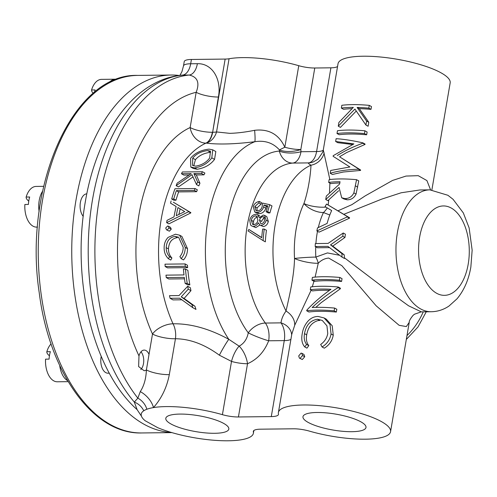 <?xml version="1.0" encoding="UTF-8"?>
<svg xmlns="http://www.w3.org/2000/svg" width="497" height="497" viewBox="0 0 497 497"><rect width="100%" height="100%" fill="white"/><g stroke="black" fill="none" stroke-linecap="round" stroke-linejoin="round"><path stroke-width="0.75" d="M351.857 431.694A31.963 8.076 -170.3 0 0 365.997 427.414A31.963 8.076 -170.3 0 0 349.913 417.418A31.963 8.076 -170.3 0 0 317.105 412.485A31.963 8.076 -170.3 0 0 302.984 416.641A31.963 8.076 -170.3 0 0 318.838 426.699A31.963 8.076 -170.3 0 0 351.857 431.694M214.692 433.291A31.963 8.076 -170.3 0 0 228.831 429.01A31.963 8.076 -170.3 0 0 212.747 419.014A31.963 8.076 -170.3 0 0 179.939 414.082A31.963 8.076 -170.3 0 0 165.818 418.238A31.963 8.076 -170.3 0 0 181.666 428.296A31.963 8.076 -170.3 0 0 214.692 433.291M86.813 193.83A12.35 7.008 89.3 0 0 80.384 202.465A12.35 7.008 89.3 0 0 83.216 216.363M49.439 355.784A34.877 8.809 9.7 0 1 46.83 351.714L50.365 351.671A20.346 11.549 89.3 0 0 49.52 355.28A20.346 11.549 89.3 0 0 49.091 359.114L45.556 359.157A34.877 8.809 -170.3 0 0 45.55 359.263A34.877 8.809 -170.3 0 0 45.544 359.374M68.188 381.659L57.285 381.783A20.346 11.549 -90.7 0 1 53.732 380.845A20.346 11.549 -90.7 0 1 45.929 366.637A20.346 11.549 -90.7 0 1 45.556 359.157M67.592 380.652A20.346 11.549 -90.7 0 1 59.708 365.519M46.83 351.714A20.346 11.549 -90.7 0 1 51.061 343.893M93.281 93.293A34.877 8.809 9.7 0 1 91.566 89.994A20.346 11.549 -90.7 0 1 101.55 79.371L115.466 79.203A20.346 11.549 -90.7 0 1 116.77 79.321M179.013 75.463A178.783 101.45 89.3 0 0 171.148 75.022A178.783 101.45 89.3 0 0 74.488 292.516A178.783 101.45 89.3 0 0 171.446 432.483M109.328 373.179L107.936 373.197A12.35 7.008 -90.7 0 1 101.077 357.132A12.35 7.008 -90.7 0 1 101.22 356.392M138.986 355.914A10.338 5.865 -90.7 0 1 144.18 350.087A10.338 5.865 -90.7 0 1 149.019 354.386L152.498 334.027A16.252 4.106 -170.3 0 0 174.714 338.755A16.252 4.106 -170.3 0 0 175.447 338.737L169.309 374.62C166.874 387.362 161.593 398.352 153.467 407.59A56.888 14.37 -170.3 0 0 146.87 409.242A56.888 14.37 -170.3 0 0 143.77 410.771A56.888 14.37 -170.3 0 0 141.459 416.182A56.888 14.37 -170.3 0 0 145.167 420.742L157.742 427.693A56.888 14.37 -170.3 0 0 191.749 437.292A56.888 14.37 -170.3 0 0 200.129 438.683A56.888 14.37 -170.3 0 0 212.306 440.118A56.888 14.37 -170.3 0 0 228.241 440.783A56.888 14.37 -170.3 0 0 253.389 433.272A56.888 14.37 -170.3 0 0 253.34 431.763A16.252 4.106 9.7 0 1 253.327 431.328A16.252 4.106 9.7 0 1 260.509 429.184L293.373 428.799A16.252 4.106 9.7 0 1 309.382 431.11A56.888 14.37 -170.3 0 0 365.407 439.186A56.888 14.37 -170.3 0 0 390.555 431.676A56.888 14.37 -170.3 0 0 362.133 413.833A56.888 14.37 -170.3 0 0 303.555 404.993A56.888 14.37 -170.3 0 0 278.407 412.504A56.888 14.37 -170.3 0 0 278.457 414.013A16.252 4.106 9.7 0 1 278.469 414.442A16.252 4.106 9.7 0 1 271.287 416.592L238.423 416.971A16.252 4.106 9.7 0 1 222.414 414.666A56.888 14.37 -170.3 0 0 153.467 407.59A16.252 8.71 -133.7 0 0 140.278 391.624C144.006 385.84 146.037 378.677 146.367 370.147L144.186 370.762L138.626 366.569L138.986 355.914A162.531 92.231 89.3 0 1 123.511 193.513A162.531 92.231 89.3 0 1 196.166 92.293C199.887 82.701 197.564 76.948 189.189 75.035L182.498 75.115A178.783 101.45 89.3 0 0 92.473 199.875A178.783 101.45 89.3 0 0 134.314 402.073L137.849 398.147L140.278 391.624M140.986 351.808A10.338 5.865 -90.7 0 1 143.496 363.605A10.338 5.865 -90.7 0 1 140.775 369.557M325.889 207.081A16.252 4.672 7.8 0 1 325.113 207.143A16.252 4.672 7.8 0 1 303.922 203.553C309.463 187.363 310.898 169.086 310.973 165.203C308.997 164.004 308.115 163.24 308.326 162.898L292.721 163.078A89.392 50.725 89.3 0 0 247.27 225.501A89.392 50.725 89.3 0 0 265.373 323.05L280.985 322.87C281.513 318.857 283.203 314.912 286.048 311.041C288.782 298.411 294.118 277.196 294.528 258.49A16.252 3.535 -168.4 0 0 315.52 263.236A16.252 3.535 -168.4 0 0 318.248 263.242L315.11 277.109M315.732 246.823A60.951 34.585 89.3 0 0 315.837 257.086A16.252 8.48 -127.3 0 1 318.248 263.242C321.267 260.161 324.746 258.434 328.672 258.055L341.88 265.684L376.123 305.785L399.141 325.318L406.329 326.56L409.236 322.379L390.555 431.676M146.367 370.147L149.019 354.386M146.367 369.905A16.252 4.106 -170.3 0 0 168.582 374.632A16.252 4.106 -170.3 0 0 169.309 374.62M298.759 65.697A16.252 4.106 -170.3 0 0 314.769 68.002L300.828 149.541A16.252 4.106 -170.3 0 1 284.824 147.23L298.759 65.697A56.888 14.37 -170.3 0 0 242.735 57.621A56.888 14.37 -170.3 0 0 229.061 58.752L216.549 131.947L229.788 133.351C237.361 133.134 245.636 132.115 254.613 130.307C268.815 128.686 278.885 134.327 284.824 147.23A16.252 0.714 -24.5 0 0 279.463 149.945C273.083 142.863 264.864 140.123 254.812 141.713C234.77 144.18 218.587 144.652 206.255 143.117L205.975 143.117A113.77 64.56 89.3 0 0 173.037 323.789C190.73 323.516 209.318 328.697 228.806 339.321L239.144 346.148C244.027 343.502 247.065 339.066 248.258 332.841A16.252 1.82 -159.2 0 0 268.666 340.787C264.329 351.777 257.284 359.424 247.525 363.723L238.423 416.971M141.459 416.182L137.11 409.64L134.314 402.073A16.252 14.388 -154.1 0 1 143.77 410.771M300.145 358.294L302.543 355.535L301.772 353.255L303.965 354.467L304.736 356.747L302.338 359.505L299.418 358.163L302.338 359.505M304.506 333.642C306.053 325.1 310.401 320.304 317.546 319.242L319.739 320.453L317.987 320.596C311.768 322.522 308.01 327.274 306.699 334.854C305.935 339.321 306.63 342.905 308.799 345.62L306.922 348.142L304.729 346.931L306.606 344.409C304.437 341.675 303.735 338.09 304.506 333.642L306.699 334.854M319.571 311.321A56.888 14.37 -170.3 0 0 308.898 311.998L306.705 310.787A56.888 14.37 9.7 0 1 334.152 310.849L334.63 308.072L336.823 309.277L336.345 312.06A56.888 14.37 -170.3 0 0 319.571 311.321M329.492 290.329A56.888 14.37 -170.3 0 0 323.168 290.254A56.888 14.37 -170.3 0 0 312.495 290.931L310.308 289.72A56.888 14.37 9.7 0 1 330.977 289.285C321.826 295.696 313.775 302.654 306.811 310.153L306.705 310.787M324.802 280.718A56.888 14.37 -170.3 0 0 314.129 281.389L311.936 280.178A56.888 14.37 9.7 0 1 339.383 280.246L339.861 277.463L342.054 278.674L341.576 281.457A56.888 14.37 -170.3 0 0 324.802 280.718M314.359 279.917L312.296 286.763M311.147 290.18L294.69 325.318L291.801 334.164M334.63 308.072A56.888 14.37 -170.3 0 0 312.159 307.537C319.944 300.138 328.604 293.491 338.128 287.589L338.233 287.005L340.42 288.217L340.321 288.8L321.031 302.76L315.819 307.37M331.058 333.972L330.039 324.591L324.069 317.937L326.256 319.149L332.22 325.783L333.251 335.183C332.251 340.762 329.256 345.098 324.274 348.18L322.081 346.968C327.038 343.918 330.033 339.588 331.058 333.972L333.251 335.183M431.881 189.897L450.17 82.9A56.888 14.37 -170.3 0 0 421.754 65.057A56.888 14.37 -170.3 0 0 363.177 56.217A56.888 14.37 -170.3 0 0 338.028 63.728L323.292 149.914L329.859 179.529M341.352 108.079A56.888 14.37 9.7 0 1 353.311 107.395L338.898 122.455L338.264 126.163L354.92 109.067L365.916 125.039L368.109 126.25L368.786 122.281L359.319 108.657A56.888 14.37 9.7 0 1 370.992 109.352L371.47 106.575L369.277 105.364A56.888 14.37 -170.3 0 0 341.83 105.296L341.352 108.079L343.545 109.29A56.888 14.37 9.7 0 1 351.951 108.663M338.264 126.163L340.451 127.375L356.231 111.073M366.649 134.793L367.121 132.009L364.928 130.798A56.888 14.37 -170.3 0 0 337.482 130.73L337.003 133.513L339.196 134.724A56.888 14.37 9.7 0 1 349.869 134.053A56.888 14.37 9.7 0 1 366.649 134.793L364.456 133.581L364.928 130.798M335.643 141.483L353.883 143.913L333.22 155.679L333.108 156.306L349.894 166.967L330.691 170.465L330.213 173.26L332.406 174.472L343.384 172.012L360.555 170.421L360.623 170.017L339.526 156.772L346.713 152.523L364.997 144.453L365.065 144.055L362.872 142.844C352.342 140.521 343.421 139.135 336.121 138.682L335.643 141.483L337.836 142.695L352.572 144.503M328.647 182.405A56.888 14.37 9.7 0 1 340.035 181.722L339.65 183.983L326.318 196.054L325.728 199.496L339.06 187.425L341.7 197.756L343.887 198.968L347.074 199.794C351.112 199.869 354.106 197.968 356.057 194.085L358.766 180.902L356.573 179.69A56.888 14.37 -170.3 0 0 329.126 179.622L328.647 182.405L330.84 183.617A56.888 14.37 9.7 0 1 339.824 182.971M430.582 189.854L426.911 180.573L418.219 175.677L406.018 176.062L392.518 180.467L365.32 195.806L351.901 204.646L337.917 210.84L328.144 205.006L328.815 199.788L338.687 190.724M329.902 183.095L329.486 192.873M329.809 215.002L323.448 212.542A16.252 8.673 25.1 0 1 303.922 203.553A75.171 42.655 89.3 0 0 296.106 229.297A75.171 42.655 89.3 0 0 294.528 258.49A16.252 1.087 176.7 0 1 315.837 257.086L327.467 252.917L339.606 255.296M329.536 247.624L317.44 247.767L315.185 246.518L327.908 246.375L342.06 257.148L344.44 258.465L344.402 257.788L387.467 290.515L408.59 305.804L421.313 311.861L414.473 314.216L413.05 315.39C410.298 318.801 409.031 321.13 409.236 322.379M342.06 257.148A64.983 36.871 -90.7 0 1 341.911 253.576L330.517 244.866L342.775 236.23A64.983 36.871 -90.7 0 1 343.241 233L345.427 234.211A60.951 34.585 89.3 0 0 344.968 237.448L332.754 246.102L344.247 254.868A60.951 34.585 89.3 0 0 344.402 257.788M39.126 211.666A20.346 11.549 -90.7 0 1 39.207 200.49A20.346 11.549 -90.7 0 1 42.593 191.221M28.745 201.117A34.877 8.809 9.7 0 1 26.136 197.048L29.665 197.005A20.346 11.549 89.3 0 0 28.826 200.614A20.346 11.549 89.3 0 0 28.397 204.447L24.862 204.491A34.877 8.809 -170.3 0 0 24.856 204.596A34.877 8.809 -170.3 0 0 24.85 204.708M37.492 227.104L36.592 227.117A20.346 11.549 -90.7 0 1 33.038 226.178A20.346 11.549 -90.7 0 1 25.229 211.97A20.346 11.549 -90.7 0 1 24.862 204.491M26.136 197.048A20.346 11.549 -90.7 0 1 36.119 186.425L43.661 186.332M137.11 409.64C92.69 370.19 71.462 279.569 85.285 202.018C96.561 134.078 133.302 79.936 181.529 75.165A16.252 13.369 84.3 0 1 182.498 75.115A16.252 9.226 -90.7 0 0 190.68 63.771A16.252 4.106 -170.3 0 0 183.492 65.915L184.232 61.609A16.252 4.106 9.7 0 1 191.413 59.466L190.68 63.771L197.371 63.691C212.716 63.225 221.786 80.017 218.382 97.021A16.252 4.106 9.7 0 1 196.166 92.293L190.14 127.549A130.028 73.78 -90.7 0 0 152.498 334.027A16.252 8.232 155.5 0 1 173.037 323.789A16.252 9.754 -94.5 0 1 175.447 338.737C189.966 338.898 204.609 344.384 219.37 355.193L231.515 361.418A16.252 6.076 -69.2 0 1 239.144 346.148A16.252 7.306 -111.6 0 1 247.525 363.723A16.252 4.106 9.7 0 1 231.515 361.418L222.414 414.666M218.382 97.021L212.641 132.27L225.153 59.075L191.413 59.466M225.153 59.075A16.252 4.106 -170.3 0 0 229.061 58.752M271.287 416.592L284.272 340.607L268.666 340.787A16.252 9.226 -90.7 0 0 265.373 323.05A16.252 10.53 143.5 0 0 248.258 332.841A101.581 57.64 -90.7 0 1 227.688 221.991A101.581 57.64 -90.7 0 1 279.333 151.057A16.252 13.369 85.1 0 0 292.721 163.078A16.252 9.226 -90.7 0 0 300.983 151.734A16.252 6.163 -2.2 0 1 279.333 151.057L279.463 149.945A16.252 6.678 -5.7 0 0 300.828 149.541L300.983 151.734L316.589 151.548L330.903 67.816L314.769 68.002M330.903 67.816A16.252 4.106 -170.3 0 0 337.556 66.486M429.83 189.854L447.903 195.278L453.078 199.322L463.316 212.909L469.137 227.93L472.15 250.184L470.858 266.97C468.727 279.637 464.123 290.248 457.041 298.796L449.033 306.009C443.647 309.674 437.72 311.588 431.247 311.743A60.951 34.585 -90.7 0 1 397.407 232.484A60.951 34.585 -90.7 0 1 429.83 189.854L419.89 189.966L401.166 192.774L381.721 199.123L343.787 214.331L349.621 217.823A60.951 34.585 89.3 0 0 349.484 218.183L319.074 232.142L316.881 230.931L347.217 216.928A64.983 36.871 -90.7 0 1 347.347 216.568L326.535 204.074A64.983 36.871 89.3 0 0 325.088 206.597L331.661 210.548A64.983 36.871 89.3 0 0 327.119 223.42L317.477 227.949A64.983 36.871 89.3 0 0 316.881 230.931M337.917 210.84L343.787 214.331M327.268 207.908A16.252 12.363 -53.8 0 1 323.448 212.542A60.951 34.585 89.3 0 0 318.31 227.545M267.697 211.685A93.424 53.011 -90.7 0 1 269.759 204.708L272.008 205.951A89.392 50.725 89.3 0 0 269.914 212.915L268.312 212.933L266.1 211.703L267.697 211.685L269.914 212.915M267.566 206.59L266.212 206.286L265.876 208.262C264.634 211.61 262.416 213.418 259.229 213.698L256.968 213.176L254.75 211.952L257.011 212.474L259.229 213.698M269.759 204.708L262.528 203.08L262.124 206.771C261.341 209.243 259.794 210.629 257.483 210.927L255.955 210.591L254.781 206.646L258.794 202.913A93.424 53.011 -90.7 0 1 259.322 201.428L261.596 202.689A89.392 50.725 89.3 0 0 261.062 204.168L257.024 207.883L257.061 210.573M261.161 225.358C263.745 224.917 265.404 223.196 266.131 220.202L264.578 215.4L266.783 216.617L268.324 221.413C267.61 224.395 265.951 226.11 263.354 226.57L259.869 225.06L263.354 226.57M259.85 225.048L255.793 227.589L251.644 225.911L255.793 227.589M264.249 229.067L266.448 230.279A89.392 50.725 89.3 0 0 265.336 241.846L263.106 240.616A93.424 53.011 -90.7 0 1 264.249 229.067L262.652 229.086A93.424 53.011 89.3 0 0 261.714 237.74L248.873 229.471L261.726 237.554M194.65 167.868C202.099 166.694 207.814 163.358 211.803 157.86L212.753 149.845L215.828 151.548L214.549 159.375C210.511 164.737 204.714 168.029 197.16 169.253L193.327 168.477L190.798 167.073L194.65 167.868L197.16 169.253M167.166 229.974L169.055 227.955L168.278 226.135L170.477 227.353L171.26 229.173L169.365 231.192L166.507 229.819L169.365 231.192M185.244 247.407L179.678 235.205L181.896 236.435L187.518 248.662C187.524 253.178 186.176 256.93 183.486 259.906L181.144 258.614C183.84 255.7 185.207 251.967 185.244 247.407L187.518 248.662M166.203 247.649C166.657 240.952 169.651 237.206 175.18 236.404L177.404 237.634C171.887 238.417 168.905 242.176 168.471 248.898C168.452 252.519 169.601 255.551 171.906 257.999L170.788 260.055L168.446 258.763L169.583 256.713C167.303 254.302 166.178 251.283 166.203 247.649L168.471 248.898M185.244 266.305A117.801 66.846 -90.7 0 1 185.083 263.932L187.468 265.255A113.77 64.56 89.3 0 0 187.649 267.635L167.576 267.871L165.172 266.541L185.244 266.305L187.649 267.635M187.226 283.389A117.801 66.846 -90.7 0 1 185.462 269.039L187.897 270.38A113.77 64.56 89.3 0 0 189.842 284.837L187.779 284.856L185.164 283.414L187.226 283.389L189.842 284.837M184.486 278.811L168.812 278.991L166.284 277.593L184.294 277.382A117.801 66.846 89.3 0 0 185.164 283.414M191.885 304.555L181.231 296.858L188.239 289.173A117.801 66.846 -90.7 0 1 187.704 286.266L190.37 287.738A113.77 64.56 89.3 0 0 190.954 290.677L184.101 298.442L194.954 306.258A113.77 64.56 89.3 0 0 195.98 309.432L192.811 307.68A117.801 66.846 -90.7 0 1 191.885 304.555L194.954 306.258M181.865 299.803L172.999 299.902L170.098 298.299L179.641 298.194L192.811 307.68M188.655 211.418L173.335 202.211L190.848 212.635A113.77 64.56 89.3 0 0 190.786 212.927L168.856 223.88L166.663 222.662L188.593 211.716A117.801 66.846 -90.7 0 1 188.655 211.418L190.848 212.635M173.733 198.986A117.801 66.846 -90.7 0 1 176.36 190.649L194.377 190.438A117.801 66.846 -90.7 0 1 195.054 188.531L197.328 189.792A113.77 64.56 89.3 0 0 196.638 191.693L178.628 191.904A113.77 64.56 89.3 0 0 175.957 200.216L173.894 200.235L171.67 199.005L173.733 198.986L175.957 200.216M197.62 181.958L193.886 173.602L201.527 173.515A117.801 66.846 -90.7 0 1 202.453 171.738L204.901 173.093A113.77 64.56 89.3 0 0 203.95 174.851L196.309 174.944L199.949 183.25A113.77 64.56 89.3 0 0 198.837 185.89L196.532 184.617A117.801 66.846 -90.7 0 1 197.62 181.958L199.949 183.25M192.966 176.944L178.448 186.928L176.143 185.654L191.985 174.683L196.532 184.617M189.009 175.025L183.878 175.087L181.455 173.745L191.14 173.633L177.143 183.163A117.801 66.846 89.3 0 0 176.143 185.654M216.549 131.947A16.252 13.462 -81.1 0 1 206.255 143.117A16.252 9.226 -90.7 0 0 212.641 132.27A16.252 4.106 -170.3 0 0 216.549 131.947M254.613 130.307A16.252 1.485 -96.8 0 1 254.812 141.713A113.77 64.56 -90.7 0 0 207.044 225.514A113.77 64.56 -90.7 0 0 228.806 339.321A16.252 1.497 -61.2 0 0 219.37 355.193M323.292 149.914L322.702 152.262L317.925 159.27L313.222 161.972A16.252 16.152 70.4 0 1 308.326 162.898A16.252 9.226 -90.7 0 0 316.589 151.548A16.252 4.106 -170.3 0 0 323.236 150.224M324.15 152.97A16.252 15.774 -47.1 0 1 310.973 165.203A89.392 50.725 -90.7 0 0 275.096 225.178A89.392 50.725 -90.7 0 0 286.048 311.041A16.252 12.711 -151.4 0 1 294.69 325.318M328.815 199.788L327.89 200.689L325.728 199.496M326.535 204.074L328.144 205.006M197.371 63.691A16.252 9.226 -90.7 0 1 189.189 75.035A178.783 101.45 -90.7 0 0 98.611 203.118A178.783 101.45 -90.7 0 0 137.849 398.147A16.252 13.823 -132.8 0 1 146.87 409.242M290.925 339.277A16.252 4.106 9.7 0 1 284.272 340.607A16.252 9.226 -90.7 0 0 280.985 322.87A16.252 13.649 179.3 0 1 291.671 334.935M187.704 286.266L179.026 295.566L169.483 295.678A117.801 66.846 89.3 0 0 170.098 298.299M181.231 296.858L184.101 298.442M188.239 289.173L190.954 290.677M185.462 269.039L183.405 269.063A117.801 66.846 89.3 0 0 183.996 274.934L165.979 275.145A117.801 66.846 89.3 0 0 166.284 277.593M185.083 263.932L165.01 264.168A117.801 66.846 89.3 0 0 165.172 266.541M179.678 235.205L175.491 234.211L168.098 237.392C165.47 240.163 164.153 243.592 164.14 247.686C164.06 252.178 165.495 255.868 168.446 258.763M169.583 256.713L171.906 257.999M175.18 236.404L178.591 237.224L183.188 247.295C183.157 250.966 182.051 254.073 179.877 256.595L181.144 258.614M168.278 226.135L167.626 225.986L165.712 227.993L166.507 229.819M169.055 227.955L171.26 229.173M188.593 211.716L190.786 212.927M171.117 200.987A117.801 66.846 89.3 0 0 170.546 203.161L176.137 206.491A117.801 66.846 89.3 0 0 174.012 216.854L167.004 220.37A117.801 66.846 89.3 0 0 166.663 222.662M184.716 211.592L176.267 215.729A117.801 66.846 -90.7 0 1 177.938 207.566L184.716 211.592M180.119 208.858A113.77 64.56 89.3 0 0 178.932 214.412M195.054 188.531L174.975 188.761A117.801 66.846 89.3 0 0 171.67 199.005M194.377 190.438L196.638 191.693M176.36 190.649L178.628 191.904M202.453 171.738L182.38 171.974A117.801 66.846 89.3 0 0 181.455 173.745M201.527 173.515L203.95 174.851M193.886 173.602L196.309 174.944M212.753 149.845L209.069 149.137C201.018 150.032 194.861 153.07 190.593 158.245L190.798 167.073M211.803 157.86L214.549 159.375M209.684 157.959C206.448 162.389 201.776 165.122 195.681 166.147L192.606 165.513L192.699 158.158C196.098 153.933 201.061 151.411 207.584 150.597L210.467 151.131L209.684 157.959M207.584 150.597L210.622 152.275C204.006 153.076 198.949 155.542 195.439 159.674L193.824 165.563M192.699 158.158L195.439 159.674M248.873 229.471L248.022 230.912L263.106 240.616M253.6 226.377C255.576 226.172 257.154 224.992 258.334 222.83L259.869 225.06M266.131 220.202L268.324 221.413M264.578 215.4L263.255 215.071L259.359 217.68L257.521 214.648L255.88 214.263C252.644 214.698 250.6 216.704 249.742 220.289L250.587 225.042L251.65 225.911M264.547 220.134C264.218 222.103 263.193 223.302 261.49 223.731L260.67 223.526L259.533 220.252C259.999 218.282 261.111 217.077 262.87 216.649L263.652 216.835L264.547 220.134M262.87 216.649L264.236 217.4M265.069 217.866C263.323 218.282 262.205 219.481 261.726 221.469L259.533 220.252M257.924 220.314C257.353 222.805 255.992 224.284 253.837 224.75L252.656 224.464L251.339 220.289C251.855 217.754 253.228 216.276 255.464 215.835L256.62 216.114L257.924 220.314M255.464 215.835L257.483 216.953M257.663 217.052C255.433 217.481 254.054 218.96 253.532 221.5L253.613 224.153M251.339 220.289L253.532 221.5M254.781 206.646L257.024 207.883M258.794 202.913L261.062 204.168M259.322 201.428C256.384 201.956 254.346 203.671 253.209 206.572L254.75 211.952M257.011 212.474C260.186 212.213 262.397 210.399 263.64 207.025L265.876 208.262M263.64 207.025L263.963 205.044L266.212 206.286M263.963 205.044L267.777 205.901A93.424 53.011 89.3 0 0 266.1 211.703M301.772 353.255L301.033 353.131L298.709 355.933L299.418 358.163M302.543 355.535L304.736 356.747M324.069 317.937L318.21 316.465C314.533 316.434 311.259 317.85 308.382 320.72C305.028 324.379 302.959 328.784 302.195 333.934C301.182 339.47 302.027 343.8 304.729 346.931M306.606 344.409L308.799 345.62M317.546 319.242L322.255 320.428L326.951 325.852L327.759 333.506C326.933 338.084 324.566 341.725 320.671 344.433L322.081 346.968M338.233 287.005A56.888 14.37 -170.3 0 0 310.78 286.937L310.308 289.72M334.152 310.849L336.345 312.06M338.128 287.589L340.321 288.8M339.383 280.246L341.576 281.457M339.861 277.463A56.888 14.37 -170.3 0 0 312.414 277.394L311.936 280.178M341.7 197.756L344.881 198.583L347.074 199.794M344.881 198.583C348.919 198.657 351.913 196.756 353.87 192.873L356.057 194.085M353.87 192.873L356.573 179.69M330.213 173.26C337.985 170.943 347.372 169.595 358.368 169.21L360.555 170.421M358.368 169.21L358.436 168.806L360.623 170.017M358.436 168.806L339.526 156.772M337.333 155.561C344.843 150.721 353.336 146.615 362.804 143.242L364.997 144.453M362.804 143.242L362.872 142.844M337.003 133.513A56.888 14.37 9.7 0 1 364.456 133.581M365.916 125.039L366.593 121.069L368.786 122.281M366.593 121.069L357.126 107.445L359.319 108.657M357.126 107.445A56.888 14.37 9.7 0 1 368.805 108.147L370.992 109.352M368.805 108.147L369.277 105.364M343.241 233L328.057 243.412L315.334 243.561A64.983 36.871 89.3 0 0 315.185 246.518M341.911 253.576L344.247 254.868M330.517 244.866L332.754 246.102M342.775 236.23L344.968 237.448M347.347 216.568L349.621 217.823M347.217 216.928L349.484 218.183M109.129 82.664A20.346 11.549 -90.7 0 1 115.466 79.203M94.505 92.28A20.346 11.549 89.3 0 1 95.101 89.951L91.566 89.994M40.978 292.907A178.783 101.45 89.3 0 0 141.8 432.955C93.15 434.639 49.104 372.328 39.207 292.571C23.16 187.077 72.717 73.152 137.638 75.407A178.783 101.45 89.3 0 0 40.978 292.907M406.981 335.562A57.944 45.407 -61.1 0 0 423.233 311.836M419.623 237.212A44.699 25.366 89.3 0 0 436.633 293.273A44.699 25.366 89.3 0 0 468.217 264.075A44.699 25.366 89.3 0 0 451.208 208.013A44.699 25.366 89.3 0 0 419.623 237.212M253.482 430.93L253.34 431.763M317.502 231.273A60.951 34.585 89.3 0 0 317.111 233.416A60.951 34.585 89.3 0 0 315.906 243.555M205.975 143.117A16.252 12.972 65.3 0 1 190.14 127.549A16.252 4.106 9.7 0 0 212.362 132.277A16.252 9.226 -90.7 0 1 205.975 143.117M355.517 185.89L357.703 187.102M141.8 432.955L171.869 432.607M253.389 433.272L253.861 430.514M278.407 412.504L291.814 334.071M431.247 311.743L421.313 311.861M24.856 204.596A35.094 35.094 0 0 0 25.229 211.97M179.957 75.339L181.977 71.574L183.492 65.915M426.271 311.799L417.989 326.964L406.322 339.445M259.726 215.866L257.521 214.648M137.638 75.407L171.148 75.022M45.55 359.263A35.094 35.094 0 0 0 45.929 366.637"/></g></svg>
